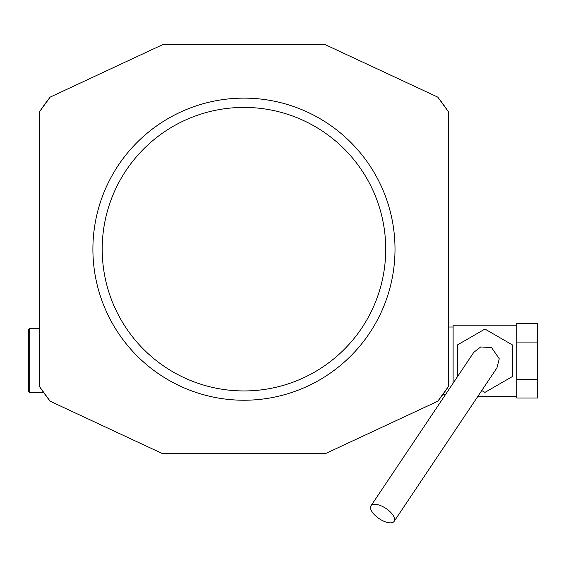 <?xml version="1.0" encoding="UTF-8"?>
<svg xmlns="http://www.w3.org/2000/svg" width="566" height="566" viewBox="0 0 566 566"><rect width="100%" height="100%" fill="white"/><g stroke="black" fill="none" stroke-linecap="round" stroke-linejoin="round"><path stroke-width="0.85" d="M457.526 376.56L457.526 344.892L484.949 329.058L512.372 344.892L512.372 376.56L484.949 392.387L481.758 390.547M370.999 505.806A13.945 6.12 33.8 0 1 385.984 508.48A13.945 6.12 33.8 0 1 394.162 521.328A13.945 6.12 33.8 0 1 379.17 518.654A13.945 6.12 33.8 0 1 370.999 505.806L473.36 352.965M39.457 111.849L39.457 386.507L50.162 401.237L162.619 453.684L325.294 453.684L437.759 401.237L448.463 386.507L448.463 111.849L437.759 97.119L325.294 44.672L162.619 44.672L50.162 97.119L39.457 111.849A246.337 246.337 0 0 1 50.162 97.119M448.463 111.849A246.337 246.337 0 0 0 437.759 97.119M437.759 401.237A246.337 246.337 0 0 0 448.463 386.507M39.457 386.507A246.337 246.337 0 0 0 50.162 401.237M537.7 379.376L537.7 398.025L516.786 398.025L516.786 323.427L537.7 323.427L537.7 379.376L516.786 379.376M516.786 342.076L537.7 342.076M448.463 327.028L453.111 327.028M477.916 396.285L516.786 396.285M453.111 383.203L453.111 325.167L516.786 325.167M102.198 249.181A141.755 141.755 0 0 0 314.838 371.947A141.755 141.755 0 0 0 314.838 126.409A141.755 141.755 0 0 0 102.198 249.181A141.755 141.755 0 0 1 104.526 223.612M92.902 249.181A151.051 151.051 0 0 1 243.96 98.123A151.051 151.051 0 0 1 395.011 249.181A151.051 151.051 0 0 1 243.96 400.233A151.051 151.051 0 0 1 92.902 249.181M28.3 387.271L28.3 330.049L29.694 328.655L29.694 392.797L28.3 391.403L28.3 387.271M394.162 521.328L496.955 367.858L499.254 358.78L491.613 347.616L480.697 346.958L473.784 352.342M442.916 394.424L445.598 394.424M39.457 328.655L29.694 328.655M43.823 392.797L29.694 392.797"/></g></svg>

